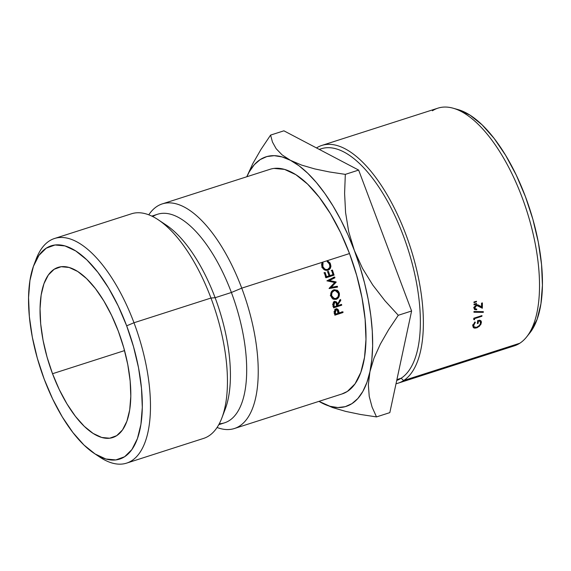 <?xml version="1.0" encoding="UTF-8"?>
<svg xmlns="http://www.w3.org/2000/svg" width="571" height="571" viewBox="0 0 571 571"><rect width="100%" height="100%" fill="white"/><g stroke="black" fill="none" stroke-linecap="round" stroke-linejoin="round"><path stroke-width="0.86" d="M35.059 262.26A117.954 50.255 72.2 0 1 54.495 238.507A117.954 50.255 72.2 0 1 133.985 322.751A117.954 50.255 -107.8 0 0 36.209 258.977L33.817 265.265A112.002 47.721 72.2 0 1 126.662 325.82L133.985 322.751L210.963 298.041L215.117 297.712L231.391 292.488L241.747 288.148L349.509 253.545A117.954 50.255 -107.8 0 0 270.012 169.302L162.257 203.904A117.954 50.255 72.2 0 1 241.747 288.148A117.954 50.255 -107.8 0 0 148.774 214.817A117.954 50.255 72.2 0 1 162.257 203.904M162.307 222.719A109.532 46.672 72.2 0 1 215.117 297.712A109.532 46.672 -107.8 0 0 166.175 225.053L158.253 219.792A117.954 50.255 72.2 0 1 210.963 298.041L133.985 322.751L126.662 325.82A112.002 47.721 72.2 0 1 139.288 432.433A112.002 47.721 72.2 0 1 94.236 453.403A112.002 47.721 72.2 0 1 44.188 379.108L37.336 358.253L32.326 337.175L29.364 316.684L28.55 297.57L29.928 280.561L33.432 266.322L38.935 255.387L46.23 248.185L55.03 244.988L64.994 245.93L75.743 250.955L86.871 259.884L97.934 272.374L108.526 287.941L118.226 305.985L126.662 325.82L133.514 346.676L138.525 367.753L141.487 388.244L142.3 407.359L140.923 424.367L137.418 438.607L131.915 449.541L124.621 456.743L115.82 459.933L105.856 458.998L95.107 453.974L83.98 445.037L72.917 432.554L62.325 416.987L52.625 398.943L44.188 379.108A112.002 47.721 72.2 0 1 33.817 265.265M432.418 110.781A124.835 53.189 72.2 0 1 453.146 108.212A124.835 53.189 72.2 0 1 526.747 210.749A124.835 53.189 72.2 0 1 526.605 336.969A124.835 53.189 72.2 0 1 519.796 343.242A124.835 53.189 -107.8 0 0 524.485 203.997A124.835 53.189 -107.8 0 0 437.936 108.155L321.794 145.448A124.835 53.189 72.2 0 1 408.344 241.29A124.835 53.189 72.2 0 1 403.647 380.543A124.835 53.189 -107.8 0 0 406.024 234.881A124.835 53.189 -107.8 0 0 316.484 147.939A124.835 53.189 72.2 0 1 321.794 145.448M526.605 336.969L529.845 332.922A121.859 51.918 -107.8 0 0 529.981 209.714A121.859 51.918 -107.8 0 0 458.135 109.618L453.146 108.212M319.367 149.452A121.859 51.918 72.2 0 1 404.932 240.127A121.859 51.918 72.2 0 1 401.12 378.245L403.647 380.543L519.796 343.242L403.647 380.543A124.835 53.189 72.2 0 1 398.123 383.17A124.835 53.189 72.2 0 1 396.024 383.733A124.835 53.189 -107.8 0 0 403.647 380.543L401.12 378.245A121.859 51.918 -107.8 0 0 405.703 242.311A121.859 51.918 -107.8 0 0 321.223 148.76L319.253 149.395M52.525 373.72L124.557 350.594L52.525 373.72L59.256 389.543L66.993 403.947L75.443 416.366L84.272 426.33L93.152 433.453L101.724 437.465L109.682 438.214L116.698 435.666L122.515 429.92L126.912 421.198L129.71 409.835L130.802 396.26L130.159 381.014L127.79 364.662L123.8 347.846L118.325 331.201A89.362 38.071 72.2 0 1 112.744 437.543A89.362 38.071 72.2 0 1 52.525 373.72A89.362 38.071 72.2 0 1 58.106 267.385A89.362 38.071 72.2 0 1 118.325 331.201L111.595 315.385L103.858 300.981L95.407 288.562L86.578 278.598L77.699 271.475L69.127 267.464L61.168 266.714L54.152 269.262L48.335 275.008L43.938 283.73L41.141 295.093L40.049 308.661L40.691 323.914L43.061 340.266L47.05 357.082L52.525 373.72M396.909 379.594L401.12 378.245L396.909 379.594M474.829 321.951L475.358 322.308L473.88 324.621L473.773 326.441L475.343 327.511L476.642 327.319L479.333 325.513L480.461 323.607L480.182 321.359L478.427 320.973A124.835 53.189 72.2 0 1 478.155 323.322L477.313 323.586A124.835 53.189 -107.8 0 0 477.663 320.602L480.575 320.574L481.339 321.459L480.839 324.514L477.327 327.626L474.951 328.182L473.673 327.847L472.845 325.627L474.829 321.951L472.845 325.627L473.245 327.447L476.578 327.911L479.454 326.212L481.432 322.751L481.06 320.966L477.663 320.602A124.835 53.189 72.2 0 1 477.313 323.586L478.155 323.322L477.456 322.458L478.155 323.322A124.835 53.189 72.2 0 0 478.427 320.973L480.311 321.402L480.604 322.965C480.211 324.963 478.898 326.412 476.642 327.319L473.987 326.912L473.68 325.377L475.358 322.308L474.829 321.951M476.521 303.444A124.835 53.189 72.2 0 1 476.528 303.95L474.023 304.864A124.835 53.189 -107.8 0 0 474.016 304.143L476.521 303.444L474.016 304.143A124.835 53.189 72.2 0 1 474.023 304.864L476.528 303.95L476.093 303.565L476.528 303.95A124.835 53.189 72.2 0 0 476.521 303.444M473.709 319.574A124.835 53.189 -107.8 0 0 473.816 318.218L481.96 315.599A124.835 53.189 72.2 0 1 481.91 316.263L474.601 318.611A124.835 53.189 72.2 0 1 474.508 319.731L473.709 319.574L474.508 319.731L473.766 318.882L474.508 319.731A124.835 53.189 72.2 0 0 474.601 318.611L481.91 316.263L481.467 315.763L481.91 316.263A124.835 53.189 72.2 0 0 481.96 315.599L473.816 318.218A124.835 53.189 72.2 0 1 473.709 319.574M473.959 311.516L483.337 311.659A124.835 53.189 72.2 0 1 483.294 312.366L473.937 312.244A124.835 53.189 -107.8 0 0 473.959 311.516A124.835 53.189 72.2 0 1 473.937 312.244L483.294 312.366L482.623 311.645L483.294 312.366A124.835 53.189 72.2 0 0 483.337 311.659L473.959 311.516M476.714 309.054A124.835 53.189 72.2 0 1 476.699 309.753L474.794 309.646L474.066 308.583L474.194 307.105L475.971 305.1L478.055 304.914L481.531 306.841A124.835 53.189 -107.8 0 0 481.546 303.165L482.381 302.894A124.835 53.189 72.2 0 1 482.331 308.24L476.892 305.514L475.329 306.506L474.858 307.84L475.379 308.961L476.714 309.054L475.215 308.84L474.858 307.84L476.521 305.599L479.012 306.292L482.331 308.24L480.818 306.734A121.859 51.918 -107.8 0 0 480.825 306.427A121.859 51.918 -107.8 0 1 480.818 306.734L477.499 304.864L479.012 306.292L477.335 304.771L480.818 306.734L482.331 308.24A124.835 53.189 72.2 0 0 482.381 302.894L481.546 303.165A124.835 53.189 72.2 0 1 481.531 306.841L479.376 305.571L476.45 304.907L474.023 308.076L474.508 309.475L476.699 309.753L476.078 309.139L476.699 309.753A124.835 53.189 72.2 0 0 476.714 309.054M476.478 301.281A124.835 53.189 72.2 0 1 476.492 301.781L473.987 302.694A124.835 53.189 -107.8 0 0 473.973 301.966L476.478 301.281L473.973 301.966A124.835 53.189 72.2 0 1 473.987 302.694L476.492 301.781L476.043 301.395L476.492 301.781A124.835 53.189 72.2 0 0 476.478 301.281M152.728 216.559A109.532 46.672 72.2 0 1 231.391 292.488A109.532 46.672 -107.8 0 0 157.575 214.253L151.8 216.109M94.236 453.403L99.832 457.121A117.954 50.255 -107.8 0 0 147.289 435.038A117.954 50.255 -107.8 0 0 133.985 322.751A117.954 50.255 72.2 0 1 126.619 463.124L203.59 438.407A117.954 50.255 -107.8 0 0 210.963 298.041A117.954 50.255 -107.8 0 0 131.466 213.79L54.495 238.507M290.482 160.337A131.059 55.844 72.2 0 0 246.836 176.746L249.284 171.807L254.302 164.698L260.212 159.58L266.9 156.554L274.266 155.669L282.167 156.939L290.482 160.337L299.068 165.818L307.769 173.277L316.441 182.584L324.935 193.59L333.107 206.102L340.823 219.906L347.939 234.767L354.334 250.426L359.908 266.621L364.562 283.073L368.216 299.504L370.8 315.62L372.285 331.159L372.635 345.848L371.842 359.437L369.929 371.7L366.925 382.42L362.87 391.406L357.853 398.522L351.943 403.64L345.255 406.666L337.896 407.551L329.988 406.281L318.968 401.356A131.059 55.844 72.2 0 0 321.673 402.876L332.593 407.558L345.719 411.405L360.544 414.482L376.503 416.909L372.071 407.059L369.223 396.374L368.359 384.64L369.929 371.7A131.059 55.844 72.2 0 1 321.673 402.876L332.593 407.558L345.719 411.405L360.544 414.482L376.503 416.909L389.829 412.626L376.503 416.909L372.071 407.059L369.223 396.374L368.359 384.64L369.929 371.7L373.998 358.145L380.379 344.042L388.644 329.667L398.28 315.278L384.975 300.781L372.82 285.093L362.492 268.356L354.334 250.426A131.059 55.844 72.2 0 1 369.929 371.7L373.998 358.145L380.379 344.042L388.644 329.667L398.28 315.278L411.605 310.995L389.829 412.626L411.605 310.995L398.28 315.278L384.975 300.781L372.82 285.093L362.492 268.356L354.334 250.426L348.688 231.598L345.583 212.576L344.599 193.405L345.319 174.369L329.388 171.95L314.707 168.909L301.595 165.083L290.482 160.337A131.059 55.844 72.2 0 1 354.334 250.426L348.688 231.598L345.583 212.576L344.599 193.405L345.319 174.369L358.645 170.087L411.605 310.995L358.645 170.087L345.319 174.369L329.388 171.95L314.707 168.909L301.595 165.083L290.482 160.337L282.067 154.855L276.15 148.696L272.46 142.043L270.583 135.099L260.961 149.452L252.767 163.684L246.765 176.767L252.767 163.684L260.961 149.452L270.583 135.099L283.901 130.816L358.645 170.087L283.901 130.816L270.583 135.099M341.922 393.99L347.361 391.435L355.041 383.848L360.836 372.335L364.534 357.339L365.975 339.424L365.126 319.289L362 297.712L356.725 275.515L349.509 253.545L340.623 232.661L330.409 213.654L319.253 197.259L307.598 184.105L295.885 174.705L284.558 169.401L274.066 168.416M126.619 463.124A117.954 50.255 72.2 0 1 96.991 455.123M210.963 298.041A117.954 50.255 72.2 0 1 221.876 417.936L225.252 409.043A109.532 46.672 -107.8 0 0 215.117 297.712L210.963 298.041M218.779 424.681L224.546 422.825A109.532 46.672 -107.8 0 0 231.391 292.488L215.117 297.712A109.532 46.672 72.2 0 1 223.468 413.197M234.381 428.521L342.143 393.919A117.954 50.255 -107.8 0 0 349.509 253.545L241.747 288.148A117.954 50.255 72.2 0 1 234.381 428.521A117.954 50.255 72.2 0 1 217.066 427.493A117.954 50.255 -107.8 0 0 241.747 288.148L231.391 292.488A109.532 46.672 72.2 0 1 219.264 423.775M334.428 312.408L334.899 309.839L336.876 308.911L338.496 310.089L339.124 312.951L342.885 311.73L343.014 312.523L334.87 315.178L334.428 312.408M333.043 305.021L333.1 303.122L333.921 301.859L334.606 301.481L336.612 301.98L337.482 303.958L340.544 299.425L340.759 300.425L337.682 304.957L337.811 305.613L341.565 304.386L341.722 305.192L333.585 307.848L333.043 305.021M338.475 291.453L339.338 293.18L338.874 297.02L336.205 299.347L332.807 298.947L330.802 296.042L331.209 292.166L333.864 289.818L337.304 290.254L338.475 291.453M329.11 288.548L334.706 282.509L326.897 280.839L334.663 276.978L334.913 277.799L329.317 280.575L336.191 282.124L331.244 287.32L337.347 286.278L337.568 287.099L329.074 288.434L334.706 282.509L326.897 280.839L334.663 276.978L334.913 277.799L329.317 280.575L336.133 281.938L328.068 280.818L334.913 277.799L333.664 278.056L333.421 277.263L333.664 278.056L328.068 280.818L336.133 281.938L331.244 287.32L337.347 286.278L337.568 287.099L329.11 288.548M332.429 270.062L334.085 275.129L325.948 277.784L324.292 272.71L325.127 272.438L326.526 276.707L329.032 275.886L327.633 271.625L328.468 271.353L329.867 275.615L332.993 274.594L331.594 270.333L332.429 270.062L334.085 275.129L325.948 277.784L324.292 272.71L325.127 272.438L326.526 276.707L329.032 275.886L327.633 271.625L328.468 271.353L329.867 275.615L332.993 274.594L331.594 270.333L332.429 270.062L331.244 270.518L332.429 270.062M330.052 262.96L330.944 266.157L330.431 268.17L329.367 269.476L327.925 270.254L326.02 270.226L324.335 269.783L323.043 268.57L321.709 265.693L322.28 262.424L323.029 262.953L322.536 264.723L322.858 266.614L324.856 269.098L326.191 269.498L327.704 269.433L329.795 267.356L329.717 264.309L328.725 262.667L327.197 261.597L327.419 260.747L330.052 262.96M318.961 401.363L321.673 402.876M282.067 154.855L276.15 148.696L272.46 142.043M398.123 383.17L514.271 345.869A124.835 53.189 -107.8 0 0 519.796 343.242M458.12 109.611L470.019 115.142L482.117 124.856L494.165 138.446L505.678 155.383L516.234 175.019L525.413 196.595L532.871 219.285L538.317 242.218L541.551 264.516L542.429 285.314L540.937 303.815L537.118 319.31L529.731 333.064M396.724 380.464A121.859 51.918 -107.8 0 0 401.12 378.245A121.859 51.918 72.2 0 1 396.724 380.464M474.722 308.361L475.186 308.254M475.978 305.1L476.521 305.599L475.978 305.1M474.166 307.184L474.858 307.84L474.166 307.184M474.158 318.104L474.601 318.611L474.158 318.104M473.088 324.642L473.68 325.377L473.088 324.642M478.027 320.495L478.427 320.973L478.027 320.495M479.975 320.352L481.432 322.751L479.925 321.03L479.968 320.238M479.119 325.77L479.454 326.212L479.119 325.77M476.214 327.433L476.578 327.911L476.214 327.433M473.487 326.248L472.824 326.169M479.083 320.238L479.112 321.116M327.419 260.747L330.552 264.03L329.417 264.644L330.552 264.03L330.431 268.17L327.925 270.254C325.12 270.704 323.15 269.562 322.008 266.835L322.28 262.424L323.029 262.953L322.858 266.614C323.928 268.948 325.541 269.89 327.704 269.433C329.781 268.356 330.452 266.65 329.717 264.309L327.197 261.597L327.419 260.747M324.849 269.997L327.704 269.433L324.792 269.983M321.723 267.221L322.858 266.614L321.723 267.221M321.651 264.273L323.029 262.953L321.78 263.545L321.58 264.473M327.79 270.254L330.431 268.17L329.267 268.691L329.695 267.556L328.76 269.376L327.511 270.411M328.646 275.964L329.867 275.615L328.646 275.964M327.283 271.81L328.468 271.353L327.283 271.81M325.306 277.056L326.526 276.707L325.306 277.056M323.943 272.895L325.127 272.438L323.943 272.895M325.927 277.72L334.085 275.129L332.857 275.458L332.622 274.715L332.857 275.458L325.927 277.72M329.132 288.376L337.568 287.099L336.255 287.12L336.041 286.328L336.255 287.12L329.132 288.376M329.945 287.391L331.244 287.32L329.945 287.391M334.685 282.509L336.191 282.124L334.856 282.095L334.685 282.509M336.205 299.347L333.878 299.297L330.802 296.042C330.381 292.959 331.401 290.882 333.864 289.818L335.113 289.804L339.338 293.18C339.724 296.221 338.674 298.276 336.205 299.347L334.827 299.097L336.205 299.347M333.221 299.133L335.741 298.562M337.989 293.051L339.338 293.18L337.989 293.051M336.897 291.039L334.399 289.804L335.969 290.211L337.133 291.374M333.014 299.125L335.719 298.562M333.193 298.383L331.958 298.005M331.494 291.531L332.743 290.61L334.663 290.589M331.794 291.296L332.743 290.61L334.071 290.639C332.029 291.688 331.216 293.387 331.63 295.735L334.263 298.569L336.019 298.533C338.075 297.498 338.91 295.814 338.51 293.487L335.427 290.568L332.743 290.61L334.263 290.546M331.63 295.735L330.274 295.607L331.63 295.735L333.328 298.212L336.019 298.533L338.21 296.506L338.51 293.487L336.804 290.967L334.071 290.639L331.901 292.68L331.63 295.735M332.743 298.319L331.694 297.805M340.759 300.425L337.682 304.957L336.269 304.564L337.682 304.957L337.811 305.613L341.565 304.386L341.722 305.192L333.585 307.848L332.929 303.972L334.606 301.481L335.762 301.616L337.482 303.958L340.544 299.425L340.759 300.425L339.367 300.11L340.759 300.425M336.076 303.594L337.482 303.958L336.076 303.594M335.719 302.366L334.991 301.509M333.421 307.012L334.199 306.755L333.421 307.012M336.969 305.856L337.754 305.599L336.969 305.856M340.302 304.764L341.722 305.192L340.302 304.764M336.398 305.207L337.811 305.613L336.398 305.207M335.769 302.48L334.32 301.302M334.777 302.295L333.928 305.085L332.522 304.714L333.928 305.085L334.263 306.77L332.85 306.363L334.263 306.77L336.976 305.885L336.654 304.236C336.533 302.844 335.905 302.195 334.777 302.295L333.385 301.98L334.777 302.295L333.799 303.472L334.263 306.77L336.976 305.885L336.119 302.723L334.085 301.959M333.792 301.952L334.163 302.009M338.496 310.089L339.024 312.316L337.582 311.737L339.024 312.316L339.124 312.951L342.885 311.73L343.014 312.523L334.87 315.178L334.356 311.359L336.112 308.975L337.482 308.997L338.496 310.089L337.068 309.568L338.496 310.089M336.126 308.533L337.14 309.825L336.626 308.925M334.706 314.143L335.241 313.964L334.706 314.143M338.253 312.987L338.789 312.815L338.253 312.987M341.565 311.909L343.014 312.523L341.565 311.909M337.682 312.358L339.124 312.951L337.682 312.358M335.555 309.261L336.133 309.668M336.262 309.782L335.305 312.48L333.871 311.923L335.305 312.48L335.577 314.107L334.135 313.508L335.577 314.107L338.289 313.222L337.047 309.782L334.834 309.282L336.262 309.782L335.248 310.91L335.577 314.107L338.289 313.222L337.568 310.189L336.262 309.782M473.687 307.362L475.208 308.832M472.531 324.985L474.023 326.897M479.312 320.295L480.275 321.459M335.427 290.568L334.128 290.532M334.263 298.569L332.857 298.348M337.047 309.782L335.634 309.282"/></g></svg>
